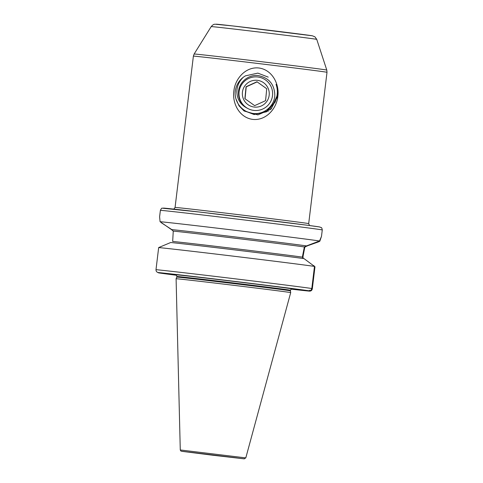 <?xml version="1.0" encoding="UTF-8"?>
<svg xmlns="http://www.w3.org/2000/svg" width="483" height="483" viewBox="0 0 483 483"><rect width="100%" height="100%" fill="white"/><g stroke="black" fill="none" stroke-linecap="round" stroke-linejoin="round"><path stroke-width="0.72" d="M303.191 258.459L302.998 256.582L304.779 247.266L306.451 246.161L318.49 241.892L318.647 241.446M180.274 449.963L245.799 457.89L244.144 458.838L212.665 455.221L182.079 451.345L180.793 450.971L180.274 449.963L176.096 278.757A57.718 0.405 6.9 0 1 233.144 285.254A57.718 0.405 6.9 0 1 290.688 292.62A57.718 0.405 6.9 0 1 290.694 292.626L290.44 290.844A57.254 0.398 6.9 0 1 290.44 290.844A57.254 0.398 6.9 0 0 233.355 283.539A57.254 0.398 6.9 0 0 176.766 277.091L176.893 276.505A57.199 0.398 6.9 0 1 233.374 282.941A57.199 0.398 6.9 0 1 290.452 290.247L291.321 289.039L290.398 288.52L308.891 290.754C310.466 290.814 311.438 290.06 311.807 288.502L314.481 266.405L304.067 258.634A70.325 0.489 6.9 0 0 236.827 250.158A70.325 0.489 6.9 0 0 170.71 242.508L158.666 247.562A81.536 0.568 6.9 0 1 235.843 256.473A81.536 0.568 6.9 0 1 314.481 266.405M158.666 247.562L155.997 269.659C155.973 271.253 156.727 272.219 158.273 272.545L176.832 274.791L176.343 275.135L176.893 276.505M290.694 292.626L245.799 457.896M160.38 210.371L159.601 216.819L160.084 221.715L171.453 229.582A70.325 0.489 6.9 0 1 238.385 237.31A70.325 0.489 6.9 0 1 306.5 245.913L319.511 240.993L321.485 236.41L322.27 229.962C321.974 228.302 321.63 227.505 321.237 227.565L319.366 226.932L307.248 225.235L200.403 212.14L162.264 208.185C161.902 207.841 161.274 208.571 160.38 210.371A81.536 0.568 6.9 0 1 240.896 219.542A81.536 0.568 6.9 0 1 322.264 229.956A81.536 0.568 6.9 0 1 322.27 229.962M321.473 236.38L319.831 241.234L318.49 241.892M233.869 91.07C232.088 103.416 239.471 117.671 252.669 119.386C265.916 120.913 276.644 108.741 277.822 96.383C279.585 84.054 272.177 69.763 258.973 68.006C245.738 66.431 235.052 78.675 233.869 91.07M236.06 99.16L239.025 105.813L244.108 111.018L257.91 114.894L271.041 109.11L277.653 96.365C278.232 92.223 277.695 88.22 276.034 84.356C277.435 88.256 277.719 92.229 276.88 96.274L273.263 104.304L266.574 110.027M271.017 108.089L270.365 109.713M268.21 111.356L267.787 111.03M314.179 266.097L314.976 266.773L312.308 288.87C311.946 290.434 310.974 291.183 309.386 291.128L291.388 288.949M309.386 291.128A78.946 0.549 6.9 0 1 291.134 289.148L309.458 291.134L309.482 290.229M176.301 275.032L158.702 272.901L157.283 272.213M314.192 265.982L313.751 265.656M172.34 229.944L161.4 222.808M306.5 245.913L304.362 246.952L302.527 256.231L302.769 258.157M171.453 229.582L173.264 231.097L172.673 241.44A68.592 0.477 6.9 0 1 237.002 248.884A68.592 0.477 6.9 0 1 302.418 257.131M160.084 221.715A81.536 0.568 6.9 0 1 239.037 230.789A81.536 0.568 6.9 0 1 319.511 240.993M306.904 246.215A70.325 0.489 6.9 0 1 306.234 246.149M172.516 229.98A70.325 0.489 6.9 0 1 171.857 229.884M176.923 274.857A58.751 0.411 6.9 0 1 233.198 281.341A58.751 0.411 6.9 0 1 290.494 288.593L290.561 288.538M158.798 272.605L158.762 272.907A78.946 0.549 6.9 0 0 176.494 275.274L158.702 272.901M254.65 105.638L244.893 98.665L246.052 86.729L256.974 81.766L266.725 88.739L266.157 94.71L265.565 100.675L254.65 105.638M269.194 94.994A13.458 13.458 126.6 0 1 254.499 107.087A13.458 13.458 126.6 0 1 242.406 92.392A13.458 13.458 126.6 0 1 257.101 80.299A13.458 13.458 126.6 0 1 269.194 94.994M272.545 95.32A16.827 16.82 -53.4 0 0 257.427 76.948A16.827 16.82 -53.4 0 0 247.495 108.325C241.271 104.66 238.258 99.22 238.463 92.011C238.88 82.213 248.564 74.31 258.236 75.602C269.079 77.811 274.604 84.465 274.803 95.556C274.338 106.218 263.79 114.845 253.279 113.457C242.665 112.599 234.213 102.311 235.233 91.722A20.709 20.703 126.6 0 1 243.577 77.045C239.212 81.029 236.972 85.974 236.851 91.867C237.123 99.474 240.673 104.962 247.495 108.325A16.827 16.82 -53.4 0 0 272.545 95.32M268.222 77.123L257.856 73.12L245.352 75.873L243.577 77.045M275.316 100.869L274.857 102.022L266.375 111.603L253.883 114.368L243.535 110.378L253.877 114.362L266.368 111.597L274.851 102.016L275.274 100.959M275.63 100.186L274.918 102.064L266.429 111.645L253.943 114.411L243.595 110.42L253.931 114.405L266.423 111.639L274.905 102.058L275.588 100.277M275.902 99.51L274.972 102.112L266.489 111.694L253.998 114.453L243.649 110.462L253.992 114.447L266.483 111.688L274.966 102.106L275.871 99.601M276.149 98.852L275.032 102.154L266.55 111.736L254.058 114.495L243.71 110.51L254.052 114.489L266.544 111.73L275.026 102.148L276.119 98.943M276.367 98.212L275.093 102.197L266.61 111.778L254.118 114.543L243.77 110.553L254.106 114.537L266.598 111.772L275.081 102.191L276.336 98.297M246.759 107.914L247.181 108.192M246.819 107.951L247.224 108.204M246.891 107.993L247.429 108.295M246.988 108.047L247.314 108.246M266.725 88.739L257.137 81.887L246.221 86.849L245.056 98.78M302.998 256.582L302.491 256.521M237.31 457.981L188.491 452.076L237.31 457.981M211.198 26.595C214.017 23.516 214.325 24.573 214.947 24.192L232.625 25.925L312.362 35.796L314.916 36.823L316.751 39.371A53.16 0.368 -173.1 0 0 316.751 39.371A53.16 0.368 -173.1 0 0 316.745 39.364A53.16 0.368 -173.1 0 0 263.784 32.59A53.16 0.368 -173.1 0 0 211.198 26.595L194.13 54.018A66.811 0.465 6.9 0 1 260.216 61.552A66.811 0.465 6.9 0 1 326.786 70.071L327.003 72.305A67.3 0.471 -173.1 0 0 327.003 72.299A67.3 0.471 -173.1 0 0 259.842 63.708A67.3 0.471 -173.1 0 0 193.387 56.137L175.069 207.455A67.3 0.471 6.9 0 1 241.53 215.026A67.3 0.471 6.9 0 1 308.691 223.623A67.3 0.471 6.9 0 1 308.691 223.629L327.003 72.305M176.869 276.699A57.199 0.398 6.9 0 1 233.349 283.135A57.199 0.398 6.9 0 1 290.434 290.44L290.458 290.253A57.199 0.398 6.9 0 1 290.458 290.253M244.392 458.838L181.415 451.219L244.392 458.838M158.273 272.545A78.946 0.549 6.9 0 1 232.854 281.16A78.946 0.549 6.9 0 1 308.891 290.754M171.9 229.636A69.884 0.489 6.9 0 1 238.391 237.31A69.884 0.489 6.9 0 1 306.053 245.859M155.997 269.659A81.536 0.568 6.9 0 1 233.168 278.576A81.536 0.568 6.9 0 1 311.807 288.502M173.264 231.097A68.592 0.477 6.9 0 1 238.246 238.608A68.592 0.477 6.9 0 1 304.362 246.952M163.266 208.119A78.946 0.549 6.9 0 1 240.745 216.933A78.946 0.549 6.9 0 1 320.006 227.076M216.221 24.198A48.469 0.338 6.9 0 1 263.784 29.614A48.469 0.338 6.9 0 1 312.453 35.839M312.308 288.87L311.438 288.756M309.512 225.531L308.691 223.629M173.82 209.115L175.069 207.455M316.751 39.371L326.786 70.071M176.766 277.091L176.096 278.757M290.44 290.844L290.434 290.44M194.13 54.018L193.387 56.137M236.966 457.908L188.847 452.088M291.593 288.665L291.321 289.039M176.174 274.706L176.343 275.129"/></g></svg>
